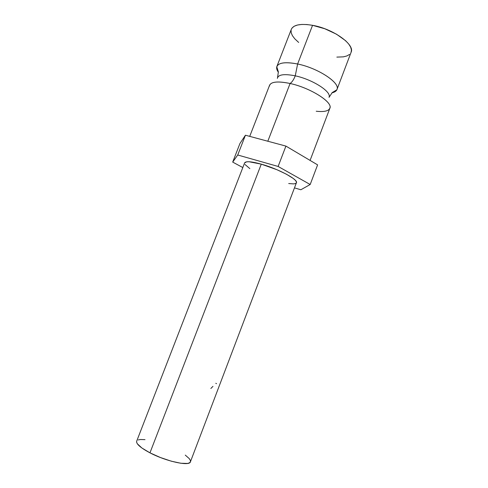 <?xml version="1.0" encoding="UTF-8"?>
<svg xmlns="http://www.w3.org/2000/svg" width="488" height="488" viewBox="0 0 488 488"><rect width="100%" height="100%" fill="white"/><g stroke="black" fill="none" stroke-linecap="round" stroke-linejoin="round"><path stroke-width="0.73" d="M276.635 67.728C277.379 62.787 284.376 61.543 297.619 63.995L295.252 75.835C284.187 73.664 278.221 74.518 277.361 78.397C278.221 74.518 284.187 73.664 295.252 75.835L297.619 63.995C317.444 67.936 339.587 82.289 337.129 88.987M329.193 96.685C330.675 91.067 311.863 79.282 295.252 75.835C311.863 79.282 330.675 91.067 329.193 96.685M244.628 162.9L246.617 161.827L249.1 161.754L261.275 164.145C251.326 161.436 245.781 161.016 244.634 162.876L136.677 441.207C136.067 443.909 140.495 447.783 149.962 452.84L261.275 164.145L276.891 169.696L286.34 174.167L293.16 178.388L295.234 180.182L296.32 181.676L296.417 182.762C298.558 179.712 278.392 168.872 261.275 164.145L149.962 452.84C166.323 461.471 189.679 466.479 190.411 461.837L189.509 462.819L187.557 463.441L180.841 463.258L171.251 461.178L160.345 457.494L149.962 452.84L141.868 447.99L137.317 443.769L136.585 442.097L136.683 441.183M291.305 29.341L292.099 27.956L294.27 26.2L297.534 25.004L301.779 24.443L306.848 24.54L312.546 25.315L324.813 28.755L336.494 34.197L345.583 40.687L348.676 43.975L350.64 47.116L351.421 49.977L351.104 52.253C355.16 44.658 333.109 28.792 312.546 25.315C300.639 23.393 293.569 24.717 291.33 29.286L276.885 66.453C278.868 62.549 285.779 61.732 297.619 63.995L312.546 25.315L297.619 63.995C318.078 68.052 340.606 83.064 336.97 89.524C336.324 91.134 334.652 92.244 331.956 92.836M278.392 72.279C276.787 70.034 276.287 68.088 276.885 66.453M316.23 111.233C324.63 112.148 329.229 110.935 330.028 107.586C331.761 101.339 309.587 87.657 290.092 83.491C292.025 82.198 293.745 79.648 295.252 75.835C293.745 79.648 292.025 82.198 290.092 83.491C278.294 81.051 271.462 81.612 269.608 85.18L249.716 136.372M267.814 141.233L290.092 83.491L267.814 141.233M310.087 160.418L329.851 108.306C333.274 102.419 310.502 87.84 290.092 83.491C277.166 80.88 270.273 81.752 269.406 86.114M336.848 57.108L343.369 56.852L346.889 55.943L349.481 54.467M291.074 30.201L291.202 32.824L292.452 35.722L294.758 38.784L298.668 42.45M285.919 146.095L278.123 166.451L237.729 155.001L245.427 135.219L285.919 146.095L317.603 164.871L310.185 184.507L317.603 164.871L285.919 146.095L245.427 135.219L237.729 155.001L232.697 162.095L239.944 143.49L245.427 135.219L239.944 143.49L232.697 162.095L242.817 167.555L232.697 162.095L237.729 155.001L278.123 166.451L285.919 146.095M294.471 187.88L300.858 189.759L310.185 184.507L278.123 166.451L310.185 184.507L300.858 189.759L294.471 187.88M296.393 182.817L295.478 183.561L293.624 183.897L288.695 183.537M249.85 168.628L245.031 164.505M185.269 455.103L189.204 458.561L190.326 460.318L190.436 461.764M138.232 439.932L140.507 439.505L145.003 439.645M212.963 386.362L210.853 388.478M215.781 383.287L216.532 383.653M276.775 66.777L278.367 71.864L277.544 77.592M336.836 89.829L332.249 92.549L329.028 97.356M351.11 52.234L336.97 89.524M296.417 182.756L190.411 461.837"/></g></svg>
